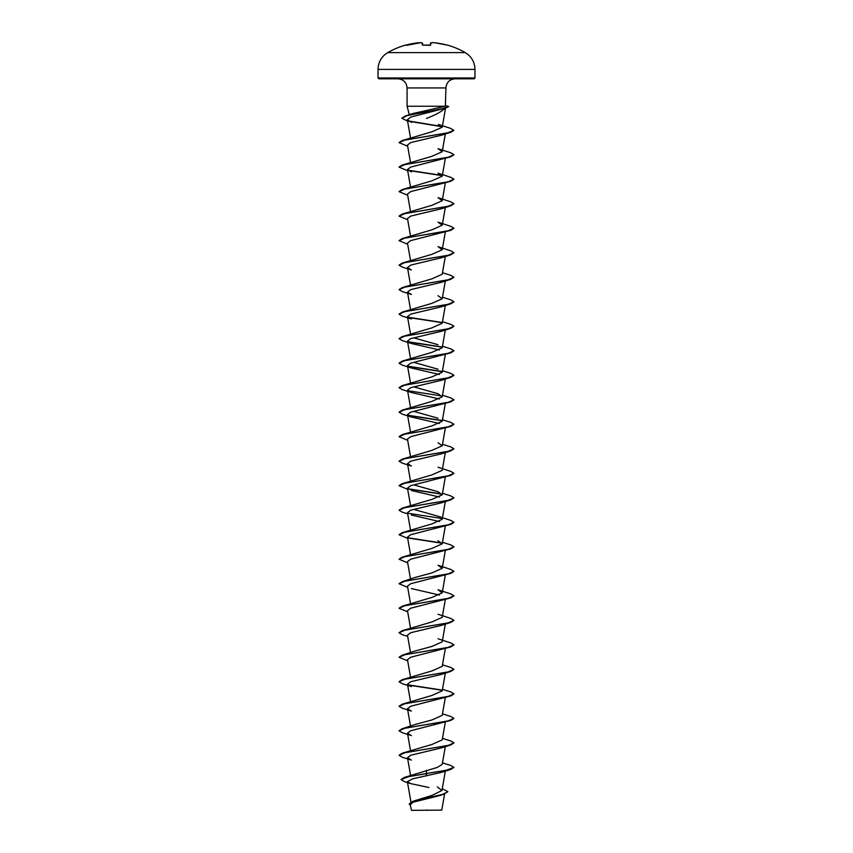 <?xml version="1.0" encoding="UTF-8"?>
<svg xmlns="http://www.w3.org/2000/svg" width="853" height="853" viewBox="0 0 853 853"><rect width="100%" height="100%" fill="white"/><g stroke="black" fill="none" stroke-linecap="round" stroke-linejoin="round"><path stroke-width="1.28" d="M405.644 45.081A77.548 77.548 0 0 0 387.731 52.619L465.269 52.619A77.548 77.548 0 0 0 447.356 45.081L446.535 44.974A77.506 77.218 180 0 0 435.531 42.874L435.531 42.874A77.538 71.364 102.9 0 0 432.236 42.65A77.538 29.556 95.4 0 0 430.85 42.874L430.669 44.974L429.859 45.145A76.983 71.119 180 0 0 426.5 45.081A76.983 71.119 180 0 0 423.141 45.145L422.331 44.974L422.15 42.874A77.538 29.556 -95.4 0 0 420.764 42.65A77.538 71.364 -102.9 0 0 417.469 42.874L417.469 42.874A77.506 77.218 180 0 0 406.465 44.974L405.932 45.102M447.836 791.733L440.852 795.263L413.236 802.183L410.282 804.592L411.445 810.35L441.769 810.126M425.359 810.169L428.419 810.115M378.039 77.975L378.86 78.807L474.14 78.807L474.961 77.975L474.961 69.402L378.039 69.402L378.039 77.975L474.961 77.975M445.554 107.457C442.952 110.847 436.608 114.505 426.5 118.418M401.827 118.162L405.41 115.923L412.756 113.556L445.383 106.241L407.073 106.241L407.073 87.944L445.927 87.944C446.471 82.389 449.52 79.35 455.075 78.807M445.927 87.944L445.383 106.241M442.249 788.694L447.846 791.627L443.933 794.058L412.831 801.319L432.236 795.327L441.939 790.486L437.333 786.924M426.5 770.355L426.5 773.49L404.194 777.488L437.365 767.38L442.206 764.395L445.319 746.642M399.076 755.214L402.264 753.199L431.906 744.477L442.217 739.892L445.319 722.139M399.076 730.701L402.264 728.697L414.953 724.549L431.927 719.964L442.206 715.379L445.319 697.626M399.076 706.199L402.264 704.194L431.917 695.462L442.206 690.877L445.319 673.124M399.076 681.686L402.264 679.681L431.917 670.948L442.217 666.364L445.319 648.621M414.953 651.031L431.917 646.446L442.206 641.861L445.319 624.108M399.076 632.681L402.264 630.666L431.917 621.944L442.206 617.348L445.319 599.606M402.275 606.163L431.927 597.431L442.217 592.846L438.047 589.764L450.736 593.912L453.935 595.81L448.124 598.401L402.275 606.163L399.076 608.168M414.953 577.513L431.906 572.928L442.206 568.343L438.037 565.262L450.736 569.409L453.935 571.307L448.113 573.898L402.275 581.661L399.076 583.665M399.076 559.152L402.264 557.148L431.917 548.415L442.206 543.83L438.026 540.749M399.076 534.65L402.264 532.645L431.917 523.913L442.206 519.328L445.319 501.575M402.264 532.645L448.113 524.883L453.935 522.292L450.725 520.394L438.037 516.246L414.11 509.497M399.076 510.137L402.264 508.132L431.917 499.4L442.206 494.815L438.037 491.733L414.121 484.984M399.076 485.634L402.264 483.63L431.917 474.897L442.217 470.312L445.319 452.559M399.076 461.132L402.264 459.127L431.906 450.395L442.206 445.81L438.047 442.728M399.076 436.619L402.264 434.614L431.917 425.882L442.206 421.297L445.319 403.544M438.037 418.215L414.11 411.466M399.076 412.116L402.275 410.112L431.917 401.379L442.217 396.794L438.047 393.713L414.11 386.953M399.076 387.603L402.275 385.599L431.927 376.866L442.217 372.281L445.319 354.539M438.037 369.2L414.121 362.45M399.076 363.101L402.264 361.096L431.917 352.364L442.206 347.779L445.319 330.026M438.026 344.697L414.11 337.948M399.076 338.598L402.264 336.594L431.917 327.861L442.217 323.266L445.319 305.523M399.076 314.085L402.264 312.081L431.917 303.348L442.206 298.763L438.037 295.682M399.076 289.583L402.264 287.578L431.917 278.846L442.206 274.261L445.319 256.508M402.264 263.065L431.927 254.333L442.217 249.748L438.047 246.666L450.736 250.814L453.935 252.723L448.113 255.303L402.264 263.065L399.076 265.07M402.264 238.563L431.906 229.83L442.206 225.245L438.037 222.164L450.736 226.312L453.935 228.209L448.113 230.8L402.264 238.563L399.076 240.567M402.275 214.05L431.917 205.317L442.206 200.732L438.037 197.651L450.736 201.798L453.935 203.707L448.113 206.287L402.275 214.05L399.076 216.065M402.275 189.547L431.917 180.815L442.206 176.23L438.037 173.148L450.736 177.296L453.935 179.194L448.113 181.785L402.275 189.547L399.076 191.552M402.264 165.045L431.917 156.312L442.217 151.727L438.037 148.646L450.736 152.783L453.935 154.692L448.113 157.283L402.264 165.045L399.076 167.049M402.264 140.532L431.917 131.799L442.217 127.225L438.314 124.431L450.501 128.345L453.849 130.306L447.718 132.865L402.264 140.532L399.076 142.536M407.574 121.073L401.816 118.268L406.966 115.688L446.119 107.947L410.688 117.106L407.339 119.751L411.583 122.405M407.681 146.226L399.065 142.643L404.887 140.052L450.736 132.29L441.609 135.19L410.741 142.568L407.478 145.031L410.517 162.433M407.681 170.739L399.065 167.145L404.887 164.565L450.736 156.803L410.741 167.071L407.489 169.534L411.391 171.943M407.681 195.241L399.065 191.658L404.876 189.067L450.725 181.305L410.741 191.584L407.478 194.047L410.517 211.448M407.681 219.743L399.065 216.161L404.887 213.57L450.725 205.808L441.619 208.708L410.751 216.086L407.489 218.549L410.517 235.961M407.681 244.257L399.065 240.674L404.887 238.083L450.736 230.321L410.741 240.599L407.478 243.062L410.517 260.464M450.736 254.823L441.609 257.723L410.751 265.102L407.489 267.565L411.381 269.974L402.275 267.074L399.065 265.176L404.887 262.585L450.736 254.823L453.924 252.819M411.381 294.477L402.275 291.587L399.065 289.679L404.887 287.098L450.736 279.326L441.619 282.226L410.741 289.615L407.478 292.067L411.391 294.477M441.609 306.728L410.741 314.117L407.478 316.58L411.381 318.979L402.275 316.09L399.065 314.192L404.887 311.601L450.736 303.839L453.924 301.834M411.391 343.492L402.264 340.603L399.065 338.694L404.887 336.103L450.736 328.341L441.619 331.241L410.741 338.62L407.489 341.083L411.391 343.492L439.412 349.975M411.381 368.006L402.264 365.105L399.065 363.207L404.887 360.616L450.736 352.854L410.741 363.133L407.478 365.596L411.391 367.995L439.412 374.488M411.381 392.508L402.264 389.608L399.065 387.71L404.876 385.119L450.725 377.357L441.619 380.257L410.741 387.635L407.478 390.098L411.381 392.508L439.402 398.991M411.381 417.01L402.264 414.121L399.065 412.212L404.887 409.632L450.725 401.87L410.741 412.148L407.489 414.601L411.381 417.01L439.402 423.493M407.681 440.308L399.065 436.725L404.887 434.134L450.736 426.372L410.741 436.651L407.478 439.114L410.517 456.515M450.736 450.874L441.609 453.775L410.741 461.153L407.478 463.616L411.381 466.026L402.275 463.136L399.065 461.228L404.887 458.637L450.736 450.874L453.924 448.87M407.681 489.323L399.065 485.741L404.887 483.15L450.736 475.388L410.741 485.666L407.489 488.129L410.517 505.53M411.391 490.528L439.402 497.022M407.681 513.826L402.264 512.152L399.065 510.243L404.887 507.652L450.736 499.89L441.609 502.79L410.741 510.169L407.478 512.632L410.517 530.033M411.381 515.041L439.412 521.524M407.681 538.339L399.065 534.746L404.887 532.165L450.736 524.403L410.751 534.682L407.489 537.145L410.517 554.546M407.681 562.841L399.065 559.259L404.887 556.668L450.736 548.905L410.741 559.184L407.478 561.647L410.517 579.048M407.681 587.354L399.065 583.761L404.887 581.181L450.725 573.419L410.751 583.697L407.489 586.15L410.517 603.561M411.391 588.559L439.412 595.053M407.681 611.857L399.065 608.274L404.887 605.683L450.725 597.921L410.741 608.2L407.478 610.663L410.517 628.064M407.681 636.359L402.264 634.685L399.065 632.777L404.887 630.186L450.736 622.423L441.609 625.324L410.741 632.702L407.478 635.165L410.517 652.577M407.681 660.872L399.065 657.279L404.887 654.699L450.736 646.937L410.741 657.215L407.489 659.678L410.517 677.079M450.736 671.439L441.619 674.339L410.741 681.718L407.478 684.181L411.381 686.59L402.275 683.69L399.065 681.792L404.887 679.201L450.736 671.439L453.924 669.434M450.736 695.952L410.741 706.231L407.478 708.683L411.381 711.093L402.264 708.203L399.065 706.295L404.887 703.714L450.736 695.952L453.924 693.947M450.736 720.454L410.741 730.733L407.489 733.196L411.391 735.606L402.264 732.706L399.065 730.808L404.887 728.217L450.736 720.454L453.924 718.45M450.725 744.957L441.619 747.857L410.741 755.236L407.478 757.699L411.381 760.108L402.264 757.219L399.065 755.31L404.887 752.73L450.725 744.957L453.924 742.952M450.725 769.47L453.935 767.359L445.895 770.419L426.5 773.49L450.725 769.47L441.609 772.36L412.745 778.789L407.371 781.625L410.73 783.63L428.91 787.49M404.194 777.488L401.081 779.514M412.831 801.319L409.237 803.931M426.5 775.942L426.5 773.692L408.288 776.656L401.081 779.621L404.685 781.732L410.73 783.63M443.784 794.303L412.617 801.596L409.227 804.038L410.442 805.509M453.935 767.359L450.736 765.461L442.483 762.849M402.264 753.199L448.113 745.437L453.935 742.856L450.736 740.948L442.483 738.346M402.264 728.697L448.113 720.934L453.935 718.343L450.736 716.445L442.483 713.844M402.264 704.194L448.113 696.432L453.935 693.841L450.725 691.932L442.483 689.331M442.003 690.056L407.819 684.788M402.264 679.681L448.113 671.919L453.935 669.338L450.725 667.43L442.483 664.828M399.076 657.183L402.264 655.179L448.113 647.416L453.935 644.825L450.736 642.927L438.037 638.78M402.264 630.666L448.113 622.903L453.935 620.323L450.736 618.414L438.047 614.267M402.264 557.148L448.113 549.385L453.935 546.794L450.736 544.896L442.483 542.295M442.003 543.02L407.819 537.753M442.014 518.507L407.819 513.239M402.264 508.132L448.113 500.37L453.935 497.789L450.725 495.881L442.483 493.279M442.014 494.004L407.819 488.737M402.264 483.63L448.113 475.867L453.935 473.276L450.725 471.378L438.037 467.231M402.264 459.127L448.113 451.365L453.935 448.774L450.736 446.865L442.483 444.264M402.264 434.614L448.113 426.852L453.935 424.261L450.736 422.363L442.483 419.761M442.003 420.486L407.819 415.219M402.275 410.112L448.124 402.349L453.935 399.758L450.736 397.861L442.483 395.248M442.003 395.973L407.83 390.717M402.275 385.599L448.113 377.836L453.935 375.256L450.736 373.347L442.483 370.746M442.014 371.471L407.819 366.204M402.264 361.096L448.113 353.334L453.935 350.743L450.736 348.845L442.483 346.233M442.003 346.958L407.83 341.701M402.264 336.594L448.113 328.831L453.935 326.241L450.725 324.332L442.483 321.73M442.003 322.455L407.819 317.188M402.264 312.081L448.113 304.318L453.935 301.727L450.725 299.829L442.483 297.228M402.264 287.578L448.113 279.816L453.935 277.225L450.736 275.316L442.483 272.715M442.014 175.419L407.819 170.152M442.025 126.5L408.331 120.934M405.41 115.923L441.865 108.907L448.689 106.561L445.597 105.58M442.131 690.28L408.097 685.055M450.736 646.937L453.924 644.932M450.736 622.423L453.924 620.419M450.725 597.921L453.924 595.916M450.725 573.419L453.924 571.403M450.736 548.905L453.924 546.901M442.121 543.244L408.097 538.008M450.736 524.403L453.924 522.399M450.736 499.89L453.924 497.885M442.131 494.228L408.097 488.993M450.736 475.388L453.924 473.383M450.736 426.372L453.924 424.367M442.131 420.71L408.097 415.475M450.725 401.87L453.924 399.854M450.725 377.357L453.924 375.352M442.142 371.695L408.097 366.459M450.736 352.854L453.924 350.85M442.131 347.182L408.107 341.957M450.736 328.341L453.924 326.336M442.131 322.679L408.107 317.455M450.736 279.326L453.924 277.332M450.736 230.321L453.924 228.316M450.725 205.808L453.924 203.803M450.725 181.305L453.924 179.301M442.131 175.643L408.097 170.408M450.736 156.803L453.924 154.788M450.736 132.29L453.839 130.402M442.153 126.724L408.864 121.265M446.119 107.947L448.689 106.561M422.736 45.113L422.576 43.247L422.736 45.113M430.264 45.113L430.658 42.917L432.087 42.671M446.535 44.974L435.531 42.874L446.535 44.974M406.465 44.974L420.774 42.65L406.167 45.39M432.172 42.65L430.424 43.247M429.848 45.134L423.152 45.134L430.243 45.337M465.269 52.619L467.7 54.272C472.413 58.217 474.833 63.261 474.961 69.402M407.073 87.944C406.529 82.389 403.48 79.35 397.924 78.807M409.333 114.686L407.073 106.241M410.954 802.097L407.371 781.625M441.939 790.486L445.319 771.155M410.57 775.409L407.478 757.699M410.517 750.597L407.478 733.196M410.517 726.095L407.478 708.694M410.517 701.582L407.478 684.181M442.217 592.846L445.319 575.093M442.217 568.343L445.319 550.59M442.217 543.83L445.319 526.088M442.217 494.815L445.319 477.072M410.517 481.028L407.478 463.616M442.217 445.81L445.319 428.057M410.517 432.013L407.478 414.611M410.517 407.499L407.478 390.098M442.217 396.794L445.319 379.041M410.517 382.997L407.478 365.596M410.517 358.495L407.478 341.083M410.517 333.981L407.478 316.58M410.517 309.479L407.478 292.078M442.217 298.763L445.319 281.01M410.517 284.966L407.478 267.565M442.217 249.748L445.319 232.005M442.217 225.245L445.319 207.492M442.217 200.743L445.319 182.99M410.517 186.946L407.478 169.544M442.217 176.23L445.319 158.477M442.217 151.727L445.319 133.974M410.517 137.93L407.339 119.751M442.217 127.225L445.639 107.617M444.584 794.036L441.779 810.126M414.963 651.031L402.264 655.179M414.963 577.513L402.275 581.661M441.609 306.739L450.736 303.839M387.731 52.619L385.3 54.272C380.587 58.217 378.167 63.261 378.039 69.402M435.531 42.874L432.226 42.65"/></g></svg>
